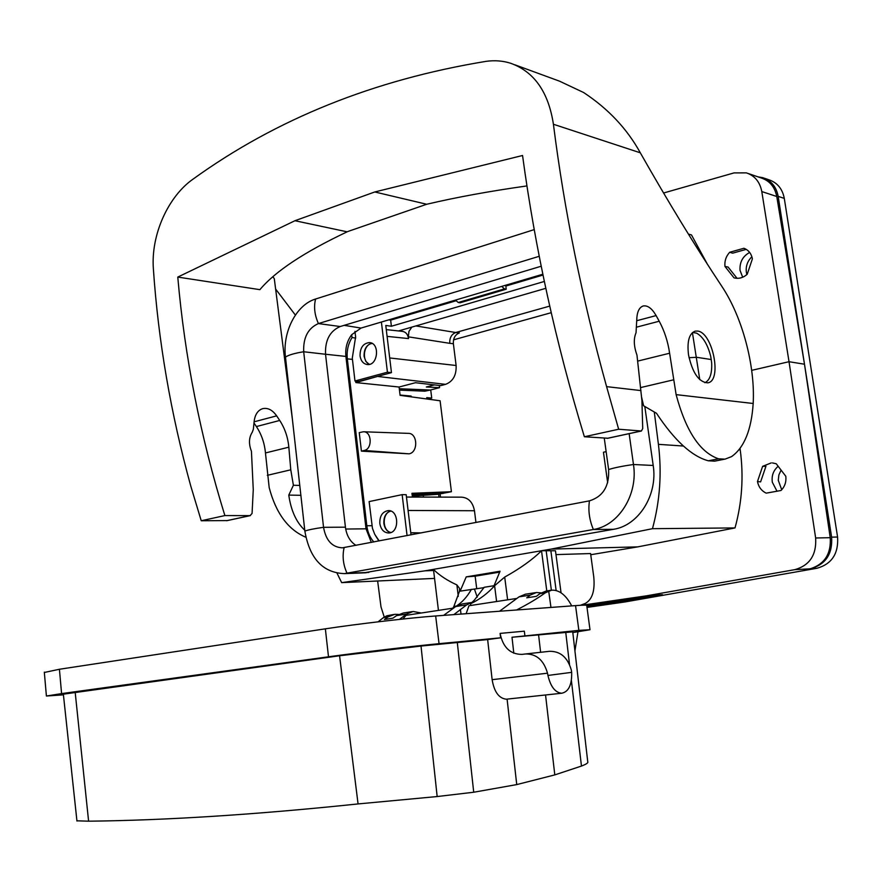 <?xml version="1.0" encoding="UTF-8"?>
<svg xmlns="http://www.w3.org/2000/svg" width="882" height="882" viewBox="0 0 882 882"><rect width="100%" height="100%" fill="white"/><g stroke="black" fill="none" stroke-linecap="round" stroke-linejoin="round"><path stroke-width="1.32" d="M426.899 398.984L426.734 397.628L431.728 398.091L427.748 399.105M439.004 497.117L438.641 494.152M430.725 389.932L431.728 398.091M433.569 570.489L425.102 570.819L433.459 569.375M590.753 554.723L637.796 546.873L735.015 527.921C742.049 502.387 743.791 476.368 740.23 449.886L740.042 448.475M546.785 590.918L541.515 550.732L551.261 549.078L637.796 546.873M541.713 550.721L555.473 550.776L561.051 592.814M555.98 554.602L590.587 553.554L593.751 576.828C595.096 590.764 592.252 599.65 585.207 603.475L580.356 605.306M400.053 395.037L411.144 396.062L411.244 396.856M399.458 390.12L424.87 391.189L430.339 390.031L399.292 388.73M412.269 495.927L417.991 495.706L418.156 497.073M409.259 396.591L411.144 396.062M542.827 274.225L361.014 328.071L351.697 334.708C347.056 340.926 345.127 348.17 345.898 356.427L366.019 528.814L371.333 542.43M704.861 382.711C709.812 380.363 712.094 373.825 711.686 363.097L711.212 359.525L696.78 357.32L689.029 357.684M699.768 379.635L692.414 332.602M551.261 549.078L652.471 528.682C659.968 501.064 661.952 472.95 658.413 444.341L654.301 412.026M377.639 580.995L381.002 606.904L384.243 617.058M582.098 605.217L646.495 595.824L794.814 569.651C809.709 565.417 816.655 554.866 815.641 537.987L789.026 361.708L751.684 370.352M337.067 573.278L341.665 582.638L434.539 578.405M771.199 462.918L762.61 466.346L757.473 481.55C758.597 487.018 761.508 490.888 766.226 493.148L780.978 490.491C784.815 486.666 786.424 481.936 785.818 476.291L776.215 463.745L772.467 462.94M815.641 537.987L830.227 537.689L804.494 364.222L789.026 361.708L761.794 191.559C759.92 181.935 754.783 175.705 746.381 172.872L734.022 172.905L663.551 193.015M734.474 277.962L734.816 278.039C739.303 278.91 743.438 277.643 747.219 274.236L752.401 258.823C751.321 253.531 748.498 250.014 743.901 248.261L729.668 252.285L732.655 253.167L746.227 249.352M737.065 278.326L728.08 267.059L724.96 266.43L734 277.83M707.32 264.082L691.466 234.91L688.401 234.094M724.96 266.43C724.431 261.05 726.007 256.342 729.668 252.285M809.5 568.846L810.9 568.592C825.773 564.37 832.674 553.885 831.616 537.149L804.494 364.222L776.766 196.499L761.794 191.559M742.688 277.235L740.031 270.377C739.513 262.23 742.732 256.254 749.667 252.439M762.61 466.346L765.94 466.291L760.604 481.881L757.473 481.55M652.471 528.682L735.015 527.921M586.762 605.702L662.437 594.711L646.495 595.824M586.927 606.959L618.227 602.45L659.637 595.174L643.662 596.276M778.156 466.28C773.393 470.404 771.452 475.718 772.323 482.233L777.009 491.208M417.991 495.706L437.582 494.328L451.419 491.715L440.096 400.781L400.097 395.345L399.083 387.022L355.854 382.579L355.678 381.068M423.206 494.868L423.481 497.084M341.665 582.638L425.102 570.819M692.767 332.481L696.548 333.142C702.844 336.582 707.54 344.189 710.627 355.975L711.212 359.525M748.046 173.445L761.387 178.021C769.732 180.843 774.859 186.995 776.766 196.499M830.227 537.689C831.252 553.576 824.813 563.874 810.9 568.581M363.792 572.859L613.475 529.31C638.502 525.65 657.972 494.967 653.198 465.464L644.808 406.503M366.162 572.771L344.366 573.62C322.812 572.749 309.648 558.582 304.863 531.107L285.47 357.089C282.295 332.128 296.319 304.665 315.602 299.009C313.628 306.76 314.565 314.951 318.424 323.573L340.187 326.527L541.195 266.232M340.187 326.527C329.857 331.048 324.973 340.298 325.535 354.266L345.424 527.182C346.582 535.561 350.099 541.625 355.964 545.352M344.366 573.62L593.366 529.498C618.613 525.782 638.281 494.537 633.474 464.505L629.142 433.657M539.211 256.298L318.424 323.573C308.05 328.17 303.143 337.563 303.695 351.753L323.551 527.315C325.877 540.457 332.15 547.303 342.381 547.832L589.452 500.855C603.045 496.599 609.429 486.158 608.613 469.544L604.269 438.156M315.602 299.009L534.205 229.618M453.557 339.835L551.217 312.691M430.35 390.031L439.567 387.661L439.302 385.467M549.718 306.109L455.707 332.525L459.368 332.933C455.123 334.675 453.116 338.258 453.37 343.704L456.115 365.501C456.534 375.17 453.017 381.454 445.553 384.354L440.636 385.621L415.444 382.722L399.083 387.022M412.115 494.593L443.139 493.424M351.697 334.708L352.028 337.563C348.114 343.958 346.549 351.058 347.321 358.853L352.436 359.393M373.803 541.956C369.977 537.634 367.651 532.243 366.824 525.76L347.321 358.853M544.337 281.457L391.387 326.241L385.776 325.447L391.465 372.634L359.04 381.399L354.972 381.002L352.293 358.103L355.611 336.913L354.961 331.356M398.565 330.948L545.804 288.326M456.181 300.74L390.649 320.122L388.775 319.846M542.992 275.052L505.871 286.044M391.387 326.241L390.649 320.122M381.399 322.029L387.43 372.204L354.972 381.002M391.465 372.634L387.43 372.204M360.043 355.909C360.021 347.706 363.163 343.274 369.47 342.591C380.186 342.977 377.992 365.876 367.375 364.553C363.351 363.924 360.903 361.047 360.043 355.909M369.194 364.42L365.798 361.333L364.101 356.383C363.88 349.404 366.405 345.005 371.697 343.197M390.969 532.485C381.994 531.008 381.972 512.64 390.924 511.13M390.45 532.673C386.812 531.328 384.629 528.263 383.879 523.478C383.549 517.128 385.732 512.949 390.406 510.943M379.172 540.931L374.685 534.216L372.447 528.296L369.117 501.593L402.148 494.637L406.183 494.703L411.023 534.867M402.148 494.637L407.076 535.617M379.822 523.5C379.624 516.014 382.391 511.725 388.113 510.623C399.094 509.664 399.722 532.993 388.697 532.993C383.89 532.717 380.925 529.553 379.822 523.5M607.665 482.708L603.453 452.223L606.132 451.661M415.918 325.932L455.707 332.525C451.485 334.278 449.5 337.883 449.754 343.33L408.344 336.836L408.95 331.4L411.817 327.112M386.283 329.625L402.291 331.356C405.731 331.875 407.815 334.278 408.553 338.578L408.344 336.836M439.567 387.661L426.337 386.989L434.374 384.905M412.412 497.062L411.949 493.303L451.419 491.715M455.432 300.101L458.265 302.504L460.029 302.802L506.202 289.208L505.772 285.195M458.265 302.504L504.46 288.888L506.202 289.208M359.25 432.621L361.422 451.132L364.255 450.459C372.667 448.982 371.851 431.254 363.406 431.772L359.25 432.621M361.422 451.132L409.105 453.833C418.52 452.223 417.583 432.786 408.123 433.36L363.803 431.783M355.7 338.049L352.028 337.563M380.616 375.567L355.854 382.579M375.445 535.539L378.918 540.986M406.47 497.051L461.396 497.161C468.43 497.602 472.785 502.123 474.461 510.733L475.949 522.486M501.715 286.396L504.46 288.888M369.69 364.299C361.874 361.874 363.02 345.468 371.146 343.649L372.149 343.44M499.774 572.109L475.144 576.189L466.236 576.861L500.039 571.238L494.052 585.703L484.196 587.28L474.373 600.102L470.503 603.806C479.753 599.385 487.79 593.354 494.593 585.714L504.702 577.071L507.624 599.837M475.144 576.189L476.732 588.801M483.998 587.644L460.128 591.138L466.236 576.861M514.239 600.499L515.904 598.569L468.959 605.736L466.115 613.718M541.515 550.732L433.459 569.353L438.442 610.388M458.287 596.386L456.865 584.887L459.555 588.448L459.489 591.326L453.877 606.452L456.424 606.066C462.322 602.174 467.317 596.596 471.418 589.33M456.865 584.887C447.439 580.621 439.633 575.483 433.437 569.452M541.504 550.831C532.144 559.916 519.884 568.658 504.702 577.071M474.461 589.165L477.239 597.18M402.876 619.032L406.018 615.338L452.896 608.183L453.877 606.452M551.371 590.201L546.145 550.6M516.852 598.503L515.904 598.569M470.812 605.449L470.503 603.806M440.526 497.117L440.129 493.909M804.494 364.222L778.167 196.377C776.325 186.764 771.188 180.534 762.765 177.679L757.936 176.841M751.894 256.75C747.506 261.039 745.654 266.199 746.359 272.251L746.889 274.545M781.717 489.753L778.277 480.315L778.872 474.957L781.088 470.117M586.993 607.422L624.963 601.954L816.952 568.273C831.77 564.072 838.639 553.664 837.58 537.028L784.296 198.395C782.455 188.847 777.34 182.651 768.939 179.807L764.418 178.241M618.227 602.45L624.963 601.954M347.817 231.514L426.69 204.26L374.773 191.967L294.952 220.72L347.166 231.823C304.257 252.098 275.173 271.38 259.892 289.66L177.778 277.08C184.757 357.188 200.457 436.689 224.877 515.573L250.091 515.628L252.065 513.434L253.266 489.742L251.436 451.264C248.581 443.867 248.867 437.527 252.274 432.235L253.355 429.225L254.148 421.364C255.052 414.441 257.919 410.196 262.726 408.642C267.874 407.594 272.516 409.998 276.65 415.863L279.715 420.46C284.875 428.398 287.918 437.307 288.844 447.185L290.773 469.808L293.397 485.265L299.77 485.42M292.405 419.391L274.291 278.701L272.902 276.705M295.382 315.072L275.625 289.053M636.738 320.717L656.12 315.591L659.218 321.224C664.455 330.937 667.928 341.599 669.614 353.23L676.119 394.629C685.876 431.055 700.01 452.444 718.521 458.794L708.356 460.801C691.775 456.336 674.487 440.504 656.495 413.283L643.606 405.786L641.567 397.032M374.773 191.967L522.552 155.497C535.198 249.033 555.803 342.789 584.369 436.755L607.797 438.233M708.356 460.801L714.497 461.143L725.291 459.048L731.553 456.622C744.21 447.648 751.42 429.931 753.184 403.493C755.29 365.545 742.324 316.98 721.851 286.363C695.159 246.1 667.983 201.581 640.31 152.806C627.124 128.849 608.238 108.751 583.63 92.533L559.541 81.177L514.868 64.805M584.369 436.755L618.657 429.236L641.423 431L642.724 428.542L641.92 400.604L636.969 355.115C633.783 346.185 633.474 338.754 636.032 332.812L636.738 320.188C636.925 312.14 639.086 307.399 643.198 305.977C647.653 305.194 651.963 308.402 656.12 315.591M640.31 152.806L553.422 124.263C564.315 210.5 582.043 297.962 606.596 386.636L618.657 429.236M553.422 124.263C548.45 91.982 534.139 71.629 510.491 63.206C502.795 60.792 494.681 60.174 486.136 61.343C374.034 79.733 276.353 118.993 193.103 179.09C168.506 196.201 150.745 234.436 153.38 268.955C158.319 341.147 170.777 413.493 190.755 486.004L201.239 520.755L224.877 515.573M294.952 220.72L177.778 277.08M304.753 530.181C296.33 522.309 291.005 510.612 288.778 495.1L293.397 485.265M305.845 537.237C288.149 529.74 275.934 513.203 269.186 487.636L265.46 452.951C264.556 443.194 261.535 434.396 256.386 426.557L253.983 422.996M227.203 520.578L201.239 520.755M426.69 204.26L427.417 204.095C456.788 197.204 489.962 191.14 526.929 185.926M300.872 495.298L288.778 495.1M714.497 461.143L716.063 460.867M697.684 331.07C712.788 332.536 722.347 381.002 707.827 382.821C698.941 382.325 692.502 373.009 688.522 354.895C686.935 341.477 689.14 333.561 695.126 331.136L697.684 331.07M724.629 459.147L718.521 458.794M399.403 619.396L406.525 614.081L413.129 611.491L421.32 613.001M393.67 614.489L386.779 615.812L383.427 617.621L388.08 616.904L384.398 619.484L392.876 618.194L396.591 615.603L403.261 613.012L412.081 611.645M383.427 617.621L378.091 621.821M574.932 650.905L577.964 631.81M443.635 615.371L455.729 606.54L462.234 603.927L471.881 602.45L466.688 604.865L455.729 606.54M572.804 632.559L590.003 629.737L578.857 630.365L512.001 637.245L513.82 653.253M76.921 820.811L88.597 821.186C166.268 820.348 256.089 814.593 358.07 803.932L437.163 796.545L473.722 792.234L516.742 784.594L554.8 774.892L581.458 766.061C586.332 764.209 588.426 762.765 587.743 761.739L572.727 631.854L512.001 637.245M547.942 675.447C550.6 686.659 555.186 692.591 561.702 693.241C568.647 691.819 571.977 684.851 571.668 672.349L547.942 675.447L547.502 673.198C543.742 660.122 536.355 653.716 525.341 653.981L522.078 654.389C510.314 654.411 502.983 647.421 500.083 633.397L524.327 631.181L524.878 635.503M516.742 784.594L507.095 699.128L506.29 699.194C498.903 698.368 494.185 691.863 492.134 679.68L487.647 639.571L500.645 637.807L500.083 633.397M525.848 653.926L549.376 651.324C560.302 651.059 567.622 657.322 571.349 670.144L571.668 672.349M500.645 637.807L439.049 643.684C414.121 646.01 359.349 652.504 328.501 656.792L61.586 693.605L46.404 696.019L63.427 694.851M487.647 639.571L421.012 646.054L339.57 655.767L63.35 694.178M589.981 629.594L586.751 605.581C587.489 605.008 583.752 605.019 575.549 605.614L435.664 615.967C410.736 617.742 356.085 624.103 325.359 628.833L59.414 669.262L44.343 672.47M499.554 611.237L519.035 596.838L525.396 594.203M571.712 605.901C566.001 595.063 559.32 589.815 551.68 590.157L545.274 592.825L539.894 593.652L536.41 596.342L526.73 597.82L530.17 595.141L536.454 592.506L540.997 592.869M539.894 593.652L546.201 591.006L550.688 590.312M545.274 592.825C537.711 598.316 528.307 603.949 517.061 609.716M453.833 614.622L466.688 604.865M388.08 616.904L394.728 614.324L398.565 614.423M658.413 444.341L683.374 446.027M739.017 449.798L740.23 449.886M809.5 568.868L794.814 569.651M366.019 528.814L345.689 529.046M325.535 354.244L345.898 356.427M344.167 325.337L361.014 328.071M653.198 465.464L633.474 464.505C622.438 466.082 614.148 467.769 608.613 469.544M613.475 529.31L593.366 529.498C589.352 519.917 588.051 510.369 589.452 500.855M368.841 572.429L347.056 573.278C343.153 564.789 342.172 556.233 344.112 547.612M304.863 531.107C308.094 529.873 314.323 528.616 323.551 527.315L345.424 527.182M285.47 357.089C288.557 354.994 294.632 353.219 303.695 351.753L325.535 354.266M453.37 343.704L449.754 343.33M410.769 532.739L421.353 532.893M408.553 338.578L387.099 336.373M409.105 453.833L364.255 450.459M445.553 384.354L378.268 376.526M456.115 365.501L389.701 357.96M474.461 510.733L408.09 510.48M366.824 525.76L371.95 525.716M556.134 590.521L550.886 550.897M496.61 601.513L494.593 585.714M831.616 537.149L837.58 537.028M784.296 198.395L778.167 196.377M810.9 568.592L816.952 568.273M267.312 475.332L290.773 469.808M254.104 421.817L276.65 415.863M256.386 426.557L279.715 420.46M265.46 452.951L288.844 447.185M226.531 520.722L250.091 515.628M640.63 387.573L673.33 379.888M676.119 394.629L753.184 403.493M606.596 386.636L640.949 390.583M636.727 327.112L659.218 321.224M637.873 361.058L669.614 353.23M607.202 438.354L641.148 431.011M396.591 615.603L406.525 614.081M492.134 679.68L547.502 673.198M578.857 630.365L575.549 605.614M439.049 643.684L435.664 615.967M328.501 656.792L325.359 628.833M61.586 693.605L59.414 669.262M473.722 792.234L457.306 642.504M437.163 796.545L421.012 646.054M358.07 803.932L339.57 655.767M88.597 821.186L75.168 692.172M581.458 766.061L571.382 680.353M569.529 664.543L565.726 632.196M554.8 774.892L545.55 694.983M540.611 652.294L538.571 634.731M530.17 595.141L519.035 596.838M550.963 607.433L548.67 590.918M460.426 609.495L461.032 614.092M459.654 589.551L459.566 588.834M725.291 459.048L715.093 461.065M226.85 520.689L250.411 515.595M641.423 431L607.477 438.343M46.404 696.019L44.309 672.139M76.943 821.021L63.339 694.046M506.312 699.194L561.702 693.241M535.451 592.66L525.341 594.214"/></g></svg>
